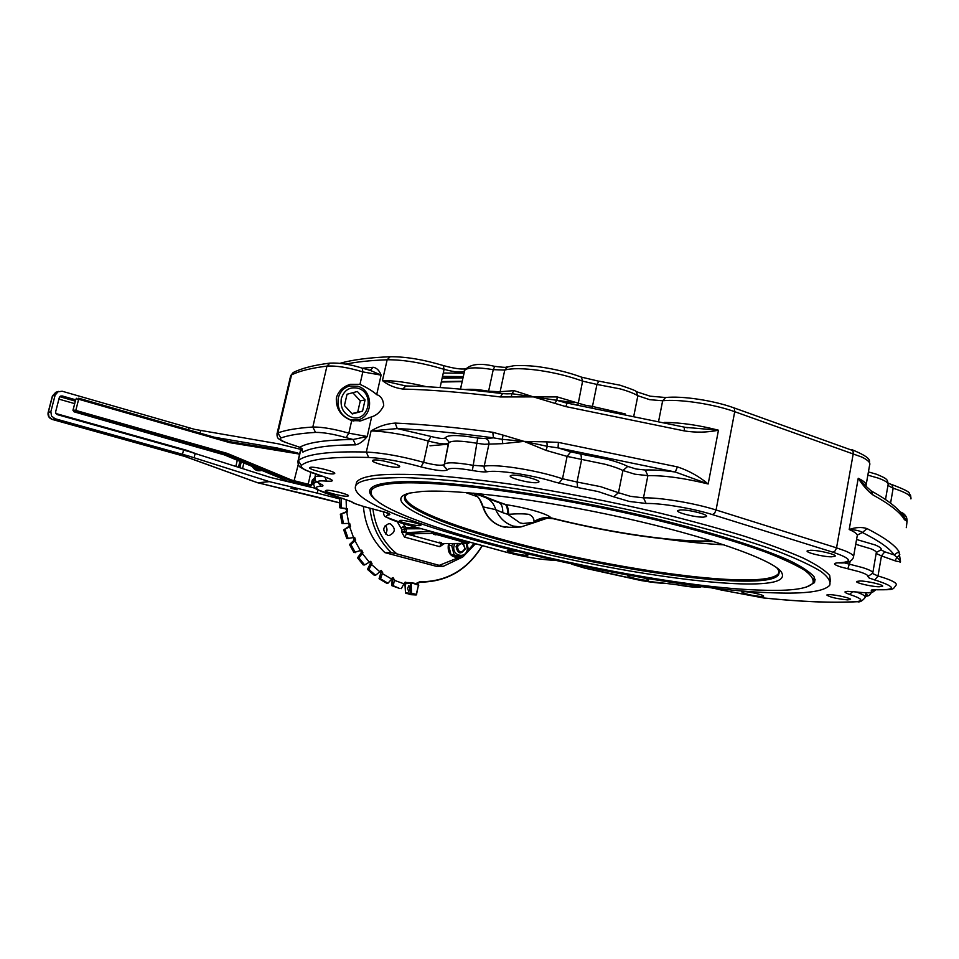 <?xml version="1.0" encoding="UTF-8"?>
<svg xmlns="http://www.w3.org/2000/svg" width="959" height="959" viewBox="0 0 959 959"><rect width="100%" height="100%" fill="white"/><g stroke="black" fill="none" stroke-linecap="round" stroke-linejoin="round"><path stroke-width="1.44" d="M458.798 557.023L456.508 557.395C450.418 556.448 447.673 552.504 448.261 545.575L448.908 543.573M454.95 543.525L454.003 545.983C451.605 555.609 465.583 559.385 467.297 549.639L466.29 543.429M457.934 543.501L456.1 546.558C457.719 554.026 460.764 554.865 465.211 549.063L463.329 543.453M467.057 543.417L468.495 550.118L462.55 557.215L454.122 554.925L451.665 545.503L453.607 543.537M451.665 545.503L448.644 545.515L451.09 554.913L462.55 557.215M454.122 554.925L451.09 554.913M450.023 543.561L448.644 545.515M457.395 546.786C461.039 542.063 463.521 542.746 464.839 548.836C461.207 553.571 458.726 552.887 457.395 546.786M374.142 575.172L375.604 575.268L381.298 570.533L382.653 572.643L380.483 578.792L379.081 578.697M363.173 564.863L364.624 564.959L370.737 561.315L372.02 563.7L368.891 569.406L367.513 569.358M386.501 583.144L387.975 583.228L393.082 577.534L394.341 580.315L393.298 585.745L391.871 585.613M393.298 585.745L399.855 588.562M357.515 557.85L363.245 564.935L357.515 557.85L361.267 552.768L360.908 550.394L361.231 552.78L362.922 552.768L358.918 557.862L357.539 557.85L361.231 552.78M353.967 552.54L361.747 550.142L362.922 552.768M346.846 538.598L354.638 537.376L355.657 540.205L350.886 544.52L349.532 544.544M346.894 538.694L343.706 529.836L348.86 526.467L349.52 524.633L348.057 523.458L342.063 523.566L349.687 523.398L350.491 526.407L343.73 529.824L348.836 526.467L350.491 526.407M342.039 523.47L340.373 514.288M339.714 507.659L347.278 508.702L347.59 511.818L340.373 514.216L345.947 511.914L346.906 510.236L345.66 508.797L339.726 507.743L339.546 498.32M411.015 582.688L407.072 583.108L410.596 583.24L410.788 593.213L405.513 592.938L411.507 593.201L411.159 593.717L416.074 594.964L410.967 594.688M341.188 498.069L341.068 507.659M340.901 498.129L339.546 498.224M341.716 514.156L343.418 523.518M345.084 529.788L348.249 538.67M350.886 544.52L355.405 552.636M358.918 557.862L364.624 564.959M368.891 569.406L375.604 575.268M380.483 578.792L387.975 583.228M401.318 588.634L404.386 582.964L405.705 582.113L407.072 583.108M407.527 588.502L408.87 585.541L410.116 588.622L408.774 591.583L407.527 588.502M346.403 508.546L346.115 499.495M348.8 523.422L346.762 512.166M353.523 537.591L349.723 526.911M360.404 550.61L354.986 540.852M369.215 562.07L362.358 553.535M379.656 571.588L371.589 564.551M391.368 578.912L382.365 573.566M403.979 583.815L394.341 580.315M296.103 489.222L291.812 488.239M295.336 488.97L292.603 488.347M290.949 488.203L297.074 489.761L290.949 488.203M259.829 469.586L252.205 466.422L255.418 469.227L259.529 469.658M297.817 453.068L229.728 441.655L229.86 442.686L297.805 453.799L297.817 453.068M78.674 398.213L229.716 441.655L78.674 398.213L78.662 399.232L229.86 442.686M284.907 479.944L224.214 454.83M310.86 472.439L307.923 485.494L309.745 485.889L309.961 484.691L291.68 480.099L227.295 453.403L226.588 454.518L224.298 454.866L198.801 447.637M306.784 486.189L311.411 485.65L312.298 484.163L309.961 484.691M291.68 480.099L290.973 481.178L288.084 481.466L285.027 479.991L288.084 481.466M313.269 480.543L314.456 479.248L313.329 480.603M300.718 449.339L278.218 443.801L194.785 429.392L62.143 391.224L56.449 392.051M214.265 437.208L277.391 448.033L295.156 452.384M317.968 489.881L317.225 493.142L269.323 481.634L188.324 455.921L55.059 418.723L51.498 416.002L50.863 411.639L55.131 395.108L58.355 391.416M75.305 401.126L59.806 396.69L62.131 395.935L60.393 396.127L59.326 397.494L55.646 411.795L55.898 413.545L57.312 414.636L189.522 451.713L270.486 477.462L315.679 488.347M62.131 395.935L75.641 399.807M188.324 455.921L184.787 456.436L52.301 419.455L48.933 416.745L48.298 412.406L52.541 395.959L55.754 392.291L52.385 396.067L55.131 395.108M264.876 484.511L257.803 482.797L185.003 456.448L52.469 419.455L55.059 418.723M272.776 448.716L277.391 448.033M317.225 493.142L339.498 498.884M261.855 470.413C257.755 471.504 254.507 470.162 252.109 466.386M269.323 481.634L257.947 482.785M198.333 454.566L186.43 450.227L186.286 450.85M397.362 521.876L401.809 529.572L405.034 528.841L404.23 531.586L401.821 531.046L401.629 531.873L404.482 537.076L439.785 546.702L440.684 544.508L442.375 543.597M401.809 529.572L401.821 531.046M418.136 527.834L406.005 527.642L405.034 528.841L403.14 526.695L404.806 526.083L403.2 523.686M401.126 528.133L403.14 526.695M406.005 527.642L404.806 526.083M401.629 531.873L405.873 532.617L406.496 529.8L405.034 528.841L421.457 528.757M406.496 529.8L406.676 529.14M666.361 539.21C687.435 542.039 706.687 543.921 724.105 544.844M448.476 444.173L429.992 445.803M465.403 492.482L477.594 496.738M740.336 583.851C773.961 584.798 787.471 580.627 780.866 571.324C770.257 558.749 706.471 536.273 623.662 517.824C540.924 499.351 456.064 488.814 421.325 491.523L409.613 493.082C379.584 500.406 430.052 523.938 507.107 544.436C584.247 565.031 682.712 582.029 740.336 583.851M813.604 579.26L814.359 577.222M371.9 487.448L371.768 489.366M462.094 381.634L441.296 382.03M462.993 377.534L442.183 377.978M762.141 590.157C791.031 591.164 807.946 588.826 812.908 583.144C814.107 579.644 811.338 575.34 804.601 570.233C795.479 564.695 782.316 558.582 765.114 551.881C735.985 541.32 699.471 530.627 655.56 519.814C551.689 494.712 435.71 479.416 393.526 483.468C381.059 484.571 373.758 486.788 371.589 490.145C356.532 518.1 637.879 587.292 762.141 590.157M482.868 506.832L483.18 506.903C481.01 500.298 477.75 495.707 473.386 493.154C479.38 497.685 479.716 500.011 479.968 500.107L482.88 506.855C485.23 514 489.306 519.502 495.108 523.374C499.747 525.976 503.295 527.234 505.741 527.162M344.449 405.525L347.038 394.257L357.359 391.488L365.079 399.927L362.538 411.135L352.241 413.964L344.449 405.525M351.869 413.569L362.538 411.135M357.743 411.998L360.284 400.85L365.079 399.927M360.284 400.85L352.78 392.722M907.046 522.008L904.061 516.625L905.62 520.413L907.058 521.492L906.279 527.654M871 490.792L872.93 494.928C889.916 504.254 900.417 512.502 904.421 519.646L903.558 516.493M866.732 486.932L858.221 478.289C863.112 485.757 868.015 491.308 872.93 494.928M866.696 486.896L871.024 490.804M904.421 519.646L905.62 520.413M867.056 528.601L862.393 532.509C879.391 541.092 889.964 548.56 894.136 554.925L898.967 551.545C894.843 545.024 884.198 537.376 867.056 528.601C861.793 526.899 855.836 527.198 849.194 529.5C855.836 529.883 860.235 530.878 862.393 532.509L857.37 535.05M900.573 561.087L900.105 562.298M899.782 554.602L897.073 557.503L900.357 560.691L898.967 551.545M876.166 553.451L881.465 555.908L884.737 551.821L894.136 554.925L897.073 557.503L894.771 560.703C898.008 561.758 899.866 561.758 900.357 560.691L900.057 562.477M395.204 423.087L397.23 428.577C424.789 429.86 456.856 432.941 493.441 437.855L492.794 432.281C455.669 427.354 423.135 424.286 395.204 423.087C386.777 423.674 378.733 426.287 371.085 430.927L397.23 428.577L431.011 436.453L428.313 441.032C439.042 443.849 445.827 444.58 448.644 443.238L448.836 442.782C451.461 440.373 460.979 440.577 477.39 443.358L484.247 444.269L502.756 443.657L502.216 439.318L524.07 441.392L503.127 435.134L502.216 439.318L493.441 437.855L485.781 438.587C488.191 439.57 489.234 441.44 488.91 444.173L484.211 466.182L472.691 465.247C456.244 462.406 446.738 462.07 444.161 464.264L443.981 464.683C441.176 465.894 434.391 465.103 423.638 462.322C401.569 456.244 382.461 452.828 366.314 452.049C347.266 451.557 332.054 452.073 320.678 453.595C309.409 455.117 301.941 457.467 298.285 460.632L297.865 461.579M502.756 443.657L524.07 441.392L547.289 446.319L546.822 441.871L524.07 441.392L546.079 450.406L567.105 456.4L562.513 478.757L558.606 477.51C533.336 469.55 495.599 463.868 484.211 466.182C483.887 468.927 484.93 470.785 487.34 471.744C497.805 469.73 532.185 474.945 555.273 482.161L577.666 487.532L577.03 482.017L562.513 478.757L558.833 483.3M503.127 435.134L492.794 432.281M558.39 442.399L558.054 447.877L675.28 472.008L677.414 466.889L558.39 442.399L546.822 441.871M625.352 413.964L592.458 406.448L596.954 384.439L620.269 388.922C627.929 391.068 633.803 393.334 637.867 395.731L649.675 399.675L662.657 400.778C679.2 398.884 713.532 404.027 734.726 411.687L716.061 509.984C694.496 503.079 659.924 497.349 643.489 497.865L647.876 475.64L645.227 470.006C653.067 469.694 663.089 470.354 675.28 472.008L708.174 483.971C698.907 476.275 688.658 470.581 677.414 466.889M546.079 450.406L547.289 446.319L558.054 447.877L570.797 451.809L567.105 456.4L605.057 464.264C612.801 466.326 618.759 468.412 622.918 470.509L618.471 492.722L600.538 486.645L577.03 482.017L581.586 459.673L580.95 454.11L570.797 451.809M684.402 430.927L684.246 427.127L567.153 403.104L565.798 406.592L684.402 430.927C695.982 432.737 707.334 432.497 718.459 430.207L684.438 427.258M592.183 407.515L592.458 406.448L584.966 405.154L557.203 396.918L533.432 396.894L511.914 393.705L511.255 396.93L533.432 396.894L554.829 403.343L556.855 400.299L533.432 396.894L514.024 390.625L500.13 391.74L499.495 393.25M502.48 393.61C465.834 389.114 433.612 386.561 405.837 385.938L402.816 389.054C430.771 389.738 463.281 392.363 500.346 396.942L502.552 393.622M405.753 385.938L382.449 380.591C388.011 385.098 394.796 387.927 402.816 389.054M514.024 390.625L511.914 393.705L506.879 393.861M500.346 396.942L511.255 396.93M566.985 403.176L556.855 400.299L557.203 396.918M554.829 403.343L565.798 406.592M368.915 370.114L370.186 370.306L373.231 367.285L362.322 368.184C350.503 364.348 339.702 362.658 329.932 363.113L330.088 363.101M290.565 376.156L291.536 374.909C299.328 371.025 311.136 368.1 326.947 366.11C336.118 365.523 348.069 367.441 362.814 371.9L362.31 368.172L370.114 370.294L381.095 375.113C379.356 370.486 376.731 367.884 373.231 367.285M359.973 384.367C367.081 387.616 372.655 391.044 376.683 394.64C380.999 395.971 383.336 399.663 383.708 405.705C380.627 411.711 376.611 415.415 371.672 416.805L360.884 420.821L351.713 420.569C340.913 416.386 335.794 408.786 336.357 397.769C338.599 390.816 343.334 386.321 350.538 384.307L359.973 384.367L362.814 371.9L381.095 375.113L376.683 394.64M355.609 444.868C359.469 444.029 363.341 441.248 367.213 436.513L353.128 439.498C325.952 439.833 308.187 442.399 299.855 447.206L302.852 452.109C307.012 449.855 313.473 448.093 322.236 446.834C331.047 445.587 342.171 444.928 355.609 444.868L353.128 439.498L346.103 437.64L348.836 433.168C333.948 428.925 321.948 426.887 312.826 427.031L315.535 432.401C323.279 432.317 333.468 434.055 346.103 437.64M907.118 521.097L907.058 521.492C907.322 518.112 905.943 515.331 902.91 513.161L900.069 511.794M904.061 516.625L902.91 513.173M536.8 482.677C529.788 483.408 508.198 477.81 510.284 475.796L512.19 475.196C519.059 474.393 541.032 480.087 538.826 482.077L536.8 482.677M703.642 517.129C695.683 517.548 675.639 512.526 677.653 510.596L680.399 509.924C688.238 509.433 708.653 514.539 706.543 516.457L703.642 517.129M398.237 467.249C392.435 468.088 370.558 462.346 372.512 460.488L373.782 460.02C379.44 459.109 401.677 464.947 399.603 466.781L398.237 467.249M354.782 420.39L353.715 421.049M346.091 386.021L348.045 386.333M879.115 586.776C871.395 586.668 855.14 582.82 856.651 581.454L860.031 580.974C867.655 581.034 884.198 584.942 882.604 586.297L879.115 586.776M831.633 556.819C823.445 556.915 805.404 552.552 807.178 550.886L810.535 550.274C818.614 550.118 836.979 554.554 835.121 556.208L831.633 556.819M847.456 599.878C836.452 598.74 829.571 597.121 826.814 595.012L829.751 594.652C836.596 594.784 851.892 598.38 850.501 599.519L847.456 599.878M436.681 532.964L437.34 533.156M465.367 540.912L465.978 541.092M406.053 531.789L404.23 531.586M439.186 542.159L441.356 542.698L439.186 542.159M412.154 534.75L414.348 535.29L412.154 534.75M433.684 534.331L435.925 534.882L433.684 534.331M461.219 541.943L463.425 542.482L461.219 541.943M396.882 553.87L443.118 566.409L436.285 566.289L384.895 552.624L391.356 552.648L396.882 553.87C383.324 542.614 375.317 527.606 372.883 508.869M387.76 535.374C382.161 530.83 382.497 526.923 388.767 523.674L390.313 523.842C395.911 528.445 395.54 532.341 389.21 535.542L387.76 535.374M301.953 449.004L302.852 452.109M293.766 445.204L300.143 447.409M442.531 376.407L463.257 376.623M419.67 525.652C415.031 525.94 398.129 521.732 399.447 520.605L400.55 520.341C405.094 520.018 422.212 524.285 420.821 525.388L419.67 525.652M333.648 473.866C328.697 474.609 307.959 469.215 309.673 467.632L310.656 467.273C315.475 466.482 336.525 471.948 334.691 473.506L333.648 473.866M347.386 496.211C342.795 496.726 323.974 491.931 325.461 490.612L326.408 490.313C330.903 489.749 349.987 494.616 348.393 495.911L347.386 496.211M629.703 575.52C635.074 575.544 649.902 579.092 648.656 580.051L646.774 580.315C641.331 580.267 626.706 576.755 627.893 575.784L629.703 575.52M525.136 553.559L527.918 555.081L526.467 555.333C521.528 555.429 506.088 551.653 507.299 550.646L515.415 551.185M744.088 591.631C750.13 591.739 764.838 595.215 763.568 596.234L761.122 596.522C750.993 595.431 744.532 593.897 741.727 591.919L744.088 591.631M830.446 581.765L829.715 575.508C825.363 570.509 816.624 564.743 803.498 558.21C787.842 551.305 768.171 543.981 744.472 536.237C718.735 528.385 690.396 520.629 659.444 512.981C610.895 501.593 562.885 492.219 515.427 484.858C485.374 480.579 458.186 477.45 433.852 475.46C411.627 474.166 393.406 473.986 379.201 474.945C366.386 476.227 358.846 478.661 356.58 482.233L355.861 485.398C358.115 481.874 365.655 479.5 378.457 478.265L402.025 477.522C421.624 478.062 444.82 479.764 471.6 482.653C527.606 489.366 596.522 501.845 659.984 516.901C706.771 528.361 747.612 540.373 778.336 551.545C796.869 558.785 811.026 565.378 820.82 571.348C828.037 576.85 830.997 581.49 829.703 585.254C824.189 591.463 805.596 593.993 773.913 592.83C639.845 589.389 340.721 515.858 355.861 485.398M384.895 552.624C372.176 540.456 365.007 525.064 363.401 506.436M385.422 533.995C387.568 531.07 387.508 528.205 385.206 525.412M463.94 373.195L443.274 373.027M806.423 587.088L814.491 582.628L814.167 576.898C810.295 572.295 802.299 566.961 790.18 560.907C762.585 548.308 714.455 533 656.112 518.771C551.509 493.501 434.763 478.145 392.375 482.293C379.884 483.42 372.548 485.662 370.378 489.042C368.58 491.931 370.21 495.395 375.245 499.435M442.123 378.254L462.981 377.882M462.178 381.25L441.392 381.586M815.174 579.284L813.676 580.926M505.405 504.542C506.879 505.837 507.659 509.085 507.731 514.312L508.618 514.288C508.438 509.229 507.623 506.028 506.16 504.71L498.872 502.636M520.078 527.018L509.217 527.294L501.929 526.407C492.89 523.506 486.633 517.009 483.18 506.903L495.731 509.637C494.053 503.883 490.78 499.927 485.937 497.793M553.787 518.831L550.874 517.824C548.788 514.252 526.611 507.683 506.16 504.71C495.06 500.91 485.829 497.218 478.493 493.633M553.559 518.771L553.559 518.771C604.937 531.382 651.772 538.91 694.088 541.379L713.868 541.547M535.781 522.104L520.785 526.994L513.437 526.107C505.489 523.626 499.579 518.136 495.731 509.637L502.768 512.681C502.84 507.239 501.629 503.919 499.124 502.732L499.064 502.708M508.618 514.288C517.38 513.64 524.201 513.676 529.08 514.384C532.485 516.11 534.127 518.531 534.007 521.66C539.234 518.22 544.856 516.937 550.874 517.824C603.906 531.43 668.159 541.367 704.002 540.984L711.374 540.768M534.007 521.66L534.067 521.96C539.39 518.351 545.132 517.033 551.293 518.004M475.94 493.394L499.124 502.732M502.768 512.681L507.731 514.312L519.97 522.871L523.015 523.506L535.518 522.187L544.46 518.507M547.241 518.184L535.518 522.187M416.05 583.635L420.785 582.137C447.314 581.765 467.836 569.598 482.353 545.623C467.86 569.598 447.326 581.765 420.785 582.137M482.197 545.575C467.453 569.79 446.642 581.849 419.766 581.777L419.61 582.089M419.766 581.777L415.834 583.599M418.16 584.451L411.195 582.7L418.532 585.194L416.074 594.964L416.686 594.532L411.507 593.201L411.171 582.7L407.575 582.557M411.207 582.712L417.98 583.911L418.759 585.326M418.448 586.309L418.532 585.194M410.776 594.676L405.513 592.938L405.345 583.575M372.02 563.7L370.342 563.664L370.078 561.734L370.318 563.676L367.477 569.37L374.178 575.208L367.501 569.382L370.33 563.712M382.653 572.643L380.963 572.607L379.057 578.733L386.537 583.168L379.081 578.745L380.951 572.631M405.513 592.938L404.842 582.401L405.333 583.587L407.084 583.659M399.891 588.562L391.883 585.685L392.77 579.308L392.231 577.821L391.847 585.661L399.879 588.562M354.027 552.636L349.52 544.532L354.015 540.229L353.679 537.555L353.979 540.265M418.208 586.237L416.434 594.892L405.897 593.441M347.278 508.702L339.714 507.743M347.59 511.818L340.349 514.228M349.687 523.398L342.063 523.566M355.657 540.205L354.015 540.229L349.508 544.532L353.991 552.612M380.459 570.821L380.939 572.607L380.471 570.809M394.473 579.368L392.77 579.308M298.273 464.444L293.79 481.981L307.923 485.494M227.295 453.403L75.797 410.416L75.198 411.627L226.588 454.518L293.79 481.981M307.539 486.213L310.536 485.937L312.478 484.295L313.329 480.615L312.226 480.219L311.375 483.887M314.78 477.834L312.226 480.219M76.696 398.273L76.504 398.884L78.662 399.232L75.797 410.416L73.639 410.068L75.198 411.627M75.845 399.196L73.016 410.248L74.478 411.507M74.179 411.855L72.956 410.272L75.881 399.076L72.992 410.356M284.967 479.979L224.25 454.854L73.867 411.687M198.897 447.673L74.263 411.879M289.198 481.969L288.12 481.466M297.805 453.799L299.556 454.314M188.971 427.786L188.479 429.8M200.095 433.132L200.743 430.471M183.529 450.095L182.486 454.35M184.763 456.436L249.328 479.776M48.118 412.55L50.863 411.639M52.277 419.455L52.301 419.455C48.981 418.196 47.59 415.882 48.13 412.502L52.361 396.127M319.107 497.505L257.935 482.785M339.486 502.864L264.972 484.535M336.741 502.096L319.251 497.541M339.486 502.816L336.993 502.12M237.305 460.26L235.83 466.458M241.248 461.89L239.846 467.74M238.479 467.309L239.906 461.339M58.907 399.124L74.658 403.631M186.43 450.227L55.886 413.521M194.102 457.815L195.133 453.547M242.519 468.591L243.862 462.969M556.616 400.215L574.081 402.744M409.517 493.106C389.33 500.922 432.125 521.133 497.577 539.33C574.129 560.931 679.32 579.56 737.939 581.034C770.856 581.885 784.006 577.702 777.401 568.483L776.478 567.536M779.104 571.348L778.372 573.794C774.261 578.397 760.691 580.411 737.663 579.811C679.26 578.409 574.369 559.852 498.081 538.287C440.601 522.223 400.179 504.626 405.861 495.288L407.695 493.945M351.497 417.201C343.526 413.808 340.133 407.575 341.32 398.512C344.173 389.977 349.771 386.561 358.091 388.275C375.377 393.01 368.58 423.135 351.497 417.201M357.647 386.261L349.436 386.033C343.682 387.772 339.966 391.787 338.299 398.045C336.921 408.51 340.841 415.691 350.035 419.586L357.395 419.946C373.447 417.345 373.698 390.505 357.851 386.273L349.436 386.033L344.149 387.172M865.953 485.937C867.008 483.839 864.431 481.286 858.221 478.289L849.194 529.5C855.476 532.269 858.113 534.523 857.13 536.285L853.594 556.412M645.227 470.006L636.105 469.011L627.725 466.422L622.918 470.509L634.87 474.19L647.876 475.64C664.383 475.388 684.474 478.169 708.174 483.971L718.459 430.207C698.631 425.125 680.59 422.535 664.359 422.428M627.725 466.422C623.05 464.012 616.313 461.639 607.55 459.301L580.95 454.11M426.419 386.705C408.918 382.533 394.269 380.495 382.449 380.591L387.16 359.769C403.355 359.625 422.332 362.814 444.089 369.323L440.085 387.52M443.238 365.655L444.089 369.323C454.71 372.26 461.483 372.811 464.384 371.001L464.6 370.414C467.357 367.297 476.911 367.045 493.238 369.647L504.758 370.054L500.13 391.74L488.599 391.212L488.431 391.943M494.736 366.482L493.238 369.647L488.599 391.212C478.577 389.486 470.749 388.922 465.127 389.546M599.339 381.346L581.394 377.115L582.592 381.143L577.941 404.962M464.839 369.766L460.44 389.114L464.851 369.742M507.683 366.901L504.758 370.054C511.842 368.136 523.254 368.244 539.006 370.378C554.985 372.739 569.514 376.324 582.592 381.143L596.954 384.439L598.955 381.167L619.886 385.17C630.878 388.803 636.308 390.912 636.165 391.524L637.867 395.731L633.863 415.738M658.641 421.133L662.657 400.778L665.618 397.541C681.837 395.683 713.388 400.466 733.431 407.671L734.486 408.654L734.726 411.687L861.961 457.107C868.135 460.2 870.688 462.873 869.609 465.103L866.181 484.679M485.781 438.587L477.714 438.035L472.379 470.497C479.248 471.744 484.235 472.152 487.34 471.744M477.714 438.035C458.162 434.775 447.35 434.715 445.288 437.867L448.764 441.631L448.704 443.094L443.981 466.158L448.764 441.631L443.981 466.158L447.457 469.814C449.076 467.692 457.383 467.92 472.379 470.497M445.288 437.867C443.621 438.97 438.85 438.491 431.011 436.453M554.853 560.428L550.718 560.044C537.879 559.253 522.559 556.496 504.758 551.797L405.909 524.417C388.347 519.31 382.629 516.158 388.767 514.935C390.613 514.719 390.157 514.024 387.388 512.849L364.828 506.808C358.067 504.902 353.763 503.259 351.917 501.893L342.123 498.284C331.227 495.359 323.507 492.674 318.939 490.217C314.816 487.819 315.511 486.513 321.049 486.285C323.663 486.177 323.651 485.47 320.989 484.175C315.499 481.358 317.381 480.351 326.647 481.13C335.147 481.622 334.128 480.111 323.567 476.623C307.204 471.636 299.783 467.92 301.294 465.463C308.582 459.193 331.035 456.532 368.64 457.455L366.314 452.049L371.085 430.927C387.244 431.49 406.316 434.859 428.313 441.032L423.638 462.322L420.953 466.865C435.494 470.569 444.329 471.564 447.457 469.814M294.209 445.336C283.085 441.919 278.637 439.486 280.891 438.011L277.882 432.965L277.079 433.516L290.697 375.628L293.202 372.536L291.536 374.909L277.882 432.965C285.494 430.052 297.134 428.074 312.826 427.031L326.947 366.11L329.932 363.113C313.965 365.103 301.725 368.244 293.202 372.536L293.91 372.188M351.713 420.569L348.836 433.168L367.213 436.513L371.672 416.805M865.785 593.849C867.775 594.916 867.655 595.599 865.426 595.887M887.95 485.458L893.153 488.227C904.601 491.919 910.571 495.216 911.05 498.117L910.906 498.908M867.859 475.137L878.084 478.062C885.481 480.699 888.801 482.976 888.046 484.894L885.505 499.531M733.539 407.707L852.935 450.598L853.27 453.523L836.548 547.841L716.061 509.984L714.623 513.209L712.393 514.587L832.82 552.168L835.133 550.91L836.548 547.841L845.394 550.993C851.712 553.655 854.385 555.788 853.414 557.407C851.928 561.471 847.229 563.317 839.329 562.933L838.442 562.813C832.58 563.125 833.311 564.491 840.611 566.925L847.828 568.771L850.297 561.111M665.75 397.529L650.202 396.187L636.464 391.704M390.205 356.748L387.16 359.769C370.498 360.404 356.688 361.855 345.731 364.12M890.575 503.163L893.153 488.227L891.822 484.559C903.75 489.078 909.564 491.979 909.264 493.25L910.858 496.163M847.828 568.771L858.892 571.612C865.533 573.71 868.506 575.352 867.823 576.539L869.214 578.049L877.749 580.914C896.15 587.244 895.898 590.157 876.982 589.689L877.497 589.785C894.843 589.749 892.457 589.809 896.162 585.038L896.317 584.355C895.85 582.425 890.839 579.955 881.297 576.97L878 575.987L881.465 555.908L894.771 560.703M884.737 551.821L881.057 549.807C881.896 548.572 879.942 546.966 875.219 544.976L856.567 539.485M881.057 549.807L876.358 552.444M855.716 544.28L870.976 548.836C875.076 550.538 876.838 551.928 876.238 553.007L872.834 572.643M876.982 589.689C872.426 589.485 870.592 589.869 871.479 590.864C872.81 592.926 867.416 593.261 855.296 591.871C843.86 590.768 841.942 591.619 849.518 594.412C861.757 598.464 864.035 600.861 856.387 601.629L857.406 601.701C859.648 602.492 862.237 601.089 865.15 597.505C865.881 596.21 863.016 594.4 856.543 592.063M368.64 457.455C383.384 458.21 400.826 461.339 420.953 466.865M577.666 487.532L598.068 491.547L613.664 496.798L618.471 492.722L630.471 496.33L643.489 497.865L646.15 503.475C661.207 503.079 692.698 508.33 712.393 514.587M613.664 496.798L629.248 501.449L646.15 503.475M832.82 552.168C851.448 558.546 853.318 562.094 838.442 562.813M867.823 576.539L872.738 573.206C873.409 571.828 869.993 569.934 862.477 567.56L843.776 562.717M874.74 580.027L878 575.987L872.642 573.566M871.479 590.864L874.956 589.737M849.518 594.412L852.707 591.631M431.322 531.49L405.873 532.617L406.58 533.923L431.934 533.408L431.202 532.053L434.199 532.281M467.608 543.118L468.352 542.051L434.127 532.569L433.396 533.66L468.028 543.381L441.907 543.597L406.58 533.923L404.482 537.076M431.934 533.408L433.396 533.66M468.412 541.763L469.55 542.075M468.759 543.25L468.028 543.381M439.785 546.702L444.341 543.609M487.208 497.577L487.256 498.296M474.166 543.357L468.471 549.927M459.601 557.191L439.558 565.235M301.21 448.069L298.285 460.632L301.294 465.463M302.085 448.668L302.253 450.179L300.083 447.385L293.981 445.324C277.774 439.881 282.809 441.032 279.261 439.174C277.571 438.431 276.839 436.549 277.079 433.516L276.971 433.947M280.891 438.011C288.455 435.218 299.999 433.348 315.535 432.401M856.387 601.629C832.424 603.019 801.424 601.784 763.376 597.913L763.987 597.972M763.376 597.913L720.7 589.857M721.204 589.989C710.475 587.352 703.019 586.297 698.847 586.812L700.705 586.692C706.459 586.836 713.208 587.927 720.952 589.953L763.676 597.972C801.724 601.856 832.915 603.103 857.238 601.713M698.847 586.812C695.838 587.567 688.67 586.908 677.354 584.81L665.438 583.324L677.366 584.834C693.405 587.268 701.113 587.903 700.502 586.752M665.438 583.324C659.756 583.288 651.7 582.377 641.295 580.567L600.022 571.192M599.747 571.156L585.266 568.243L571.828 564.108M550.718 560.044L555.201 560.5M388.767 514.935L386.417 512.538M351.917 501.893L350.419 501.185M320.989 484.175L320.126 483.899M321.049 486.285L318.58 483.108M326.647 481.13L324.957 477.103M322.104 476.239C317.956 475.988 315.595 476.251 315.055 477.007L314.972 477.378M316.758 481.85L313.485 483.456M474.058 493.214L498.896 502.648M573.997 564.875L585.146 568.231L641.367 580.603L666.073 583.408M369.898 508.162C371.936 526.095 379.081 540.912 391.356 552.648M416.074 583.647L419.539 582.089M417.992 583.911L418.496 586.345M346.858 538.67L343.706 529.836M342.027 523.542L340.337 514.24M339.69 507.719L339.522 498.248M345.947 511.914L346.882 510.236L345.648 508.797M348.836 526.467L349.484 524.621L348.057 523.458M253.32 466.889L259.949 469.634M297.614 452.792L229.728 441.655M287.976 481.43L288.923 481.814M257.803 482.797L249.088 479.752M780.866 571.324L777.401 568.483C779.427 571.025 779.751 572.787 778.372 573.794L779.008 571.025M903.522 516.469C898.907 508.738 888.178 500.238 871.335 490.984M684.294 427.139L687.603 427.774M507.071 393.861L502.492 393.622M563.76 402.372L567.117 403.104M460.524 389.126L464.6 370.414C469.718 364.084 479.716 362.718 494.568 366.338M865.402 596.042C867.943 596.522 869.933 595.359 871.359 592.566M890.719 484.199L888.178 483.168M888.178 484.127C887.291 479.608 888.106 479.056 876.586 474.273L868.422 471.888M851.892 449.639C875.195 459.337 867.895 461.111 869.849 463.76M494.58 366.338C509.816 368.256 504.89 366.782 507.275 367.021L513.149 365.87C511.878 365.691 526.791 364.816 540.72 367.057C555.597 369.239 569.155 372.595 581.394 377.115M340.037 363.305C352.349 359.781 369.059 357.587 390.145 356.748C405.609 356.58 423.422 359.553 443.597 365.643C453.703 368.4 460.943 369.467 465.319 368.855M865.965 592.806L865.258 596.882M837.902 562.825L839.233 562.933M874.26 589.629L877.497 589.785M847.684 591.319L855.5 591.931C871.347 593.501 870.113 592.59 872.438 592.338L876.023 589.725M359.397 421.073L360.812 420.845M442.159 543.633L468.28 543.405L469.454 542.518M383.504 511.543L383.48 511.65C383.456 514.731 384.355 516.553 386.189 517.141L405.729 524.393L504.566 551.773C522.523 556.532 538.095 559.313 551.281 560.14M315.619 474.154L313.605 482.94C313.893 487.088 315.379 489.414 318.076 489.929L350.67 501.377C353.955 503.043 349.819 502.144 364.648 506.796L387.808 513.029M315.703 474.19L315.055 477.007C315.751 482.617 314.648 480.111 320.294 483.983L320.774 484.139M301.042 447.937L298.021 460.931C297.817 464.468 298.896 466.745 301.246 467.752L305.322 470.066L330.052 478.913M488.323 498.045L488.359 498.704M475.508 543.729L463.533 556.232M462.238 557.215L443.142 566.397M547.217 518.196L553.535 518.771M372.248 487.196L371.589 490.145M356.268 420.138L352.433 420.785M890.815 484.223L891.822 484.559M571.432 564.024L573.494 564.743M815.066 579.44L814.491 582.628"/></g></svg>
